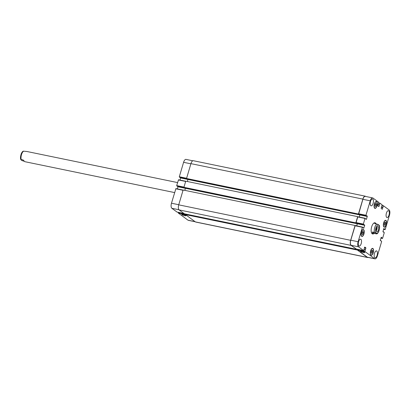<?xml version="1.0" encoding="UTF-8"?>
<svg xmlns="http://www.w3.org/2000/svg" width="410" height="410" viewBox="0 0 410 410"><rect width="100%" height="100%" fill="white"/><g stroke="black" fill="none" stroke-linecap="round" stroke-linejoin="round"><path stroke-width="0.61" d="M177.591 182.583L26.911 151.495L23.298 151.152C22.617 151.387 21.935 152.243 21.258 153.724C20.408 156.507 20.254 158.455 20.797 159.567L23.001 159.879L24.81 161.673L174.629 192.582M24.134 161.197L23.206 161.007C21.31 160.254 20.628 159.751 21.166 159.5A5.197 2.229 -78.3 0 1 23.636 151.162M376.308 230.774A2.665 1.143 101.7 0 0 377.056 227.15M376.257 230.415A2.224 0.953 101.7 0 0 376.867 227.458M376.744 231.64A2.665 1.143 -78.3 0 1 376.426 228.647A2.665 1.143 -78.3 0 1 378.025 226.52A2.665 1.143 -78.3 0 1 378.604 229.359A2.665 1.143 -78.3 0 1 376.949 231.737A2.665 1.143 -78.3 0 1 376.744 231.64M372.562 231.993L374.402 232.373C376.298 233.126 376.98 233.628 376.447 233.879L374.607 233.5L372.562 231.993C372.188 232.844 372.388 233.362 373.167 233.541L374.607 233.5M379.286 225.474C379.768 225.941 379.67 227.74 378.994 230.866C378.189 232.742 377.451 233.751 376.785 233.89L376.447 233.879M378.917 225.541C379.45 225.29 378.768 224.788 376.872 224.034L375.032 223.655L375.268 223.363L375.944 223.845M374.73 222.748A5.714 2.45 -78.3 0 1 375.416 223.424M373.305 233.567A5.714 2.45 -78.3 0 1 372.429 233.895M373.864 233.587A5.714 2.45 -78.3 0 1 372.654 233.966A5.714 2.45 -78.3 0 1 371.675 226.797A5.714 2.45 -78.3 0 1 374.965 222.773A5.714 2.45 -78.3 0 1 376.052 223.865M373.454 223.419A5.197 2.229 -78.3 0 1 374.397 223.183L375.268 223.363M373.167 233.541L372.3 233.362A5.197 2.229 -78.3 0 1 371.527 232.777M184.684 215.66A2.224 0.389 16.5 0 1 181.722 214.42A2.224 0.389 16.5 0 1 183.967 214.676A2.224 0.389 16.5 0 1 185.986 215.68A2.224 0.389 16.5 0 1 184.684 215.66M363.511 252.555A2.224 0.389 16.5 0 1 360.544 251.309A2.224 0.389 16.5 0 1 362.788 251.571A2.224 0.389 16.5 0 1 364.813 252.575A2.224 0.389 16.5 0 1 363.511 252.555M178.324 212.344L178.253 212.995L188.026 220.201A4.156 1.783 101.7 0 0 188.349 220.344L195.196 221.759M183.101 190.081L175.905 188.595L171.477 203.222A4.156 1.783 101.7 0 0 171.867 208.29L177.033 212.072M178.012 186.468L177.438 188.907M178.519 179.764L185.72 181.251L178.519 179.764L176.7 185.586L177.294 186.314M180.625 177.638L180.057 180.082M192.777 160.787L185.986 159.382A4.156 1.783 101.7 0 0 183.593 162.314L179.313 176.756L179.908 177.484M362.942 234.161L362.179 234.546L361.876 233.377L362.337 231.819L363.101 231.43L363.404 232.603L362.942 234.161L362.03 233.972M363.404 232.603L362.184 232.352M375.975 206.112L375.211 206.502L374.909 205.328L375.37 203.77L376.134 203.386L376.436 204.554L375.975 206.112L375.063 205.928M376.436 204.554L375.211 204.303M385.277 224.921L384.513 225.305L384.211 224.137L384.672 222.579L385.436 222.189L385.738 223.363L385.277 224.921L384.365 224.731M385.738 223.363L384.513 223.112M372.249 252.97L371.486 253.354L371.183 252.181L371.644 250.623L372.408 250.238L372.71 251.412L372.249 252.97L371.337 252.78M372.71 251.412L371.486 251.156M374.766 208.008A3.249 1.394 101.7 0 0 375.017 208.121A3.249 1.394 101.7 0 0 377.036 205.225A3.249 1.394 101.7 0 0 376.329 201.761A3.249 1.394 101.7 0 0 374.376 204.354A3.249 1.394 101.7 0 0 374.766 208.008M374.689 208.254A3.505 1.507 -78.3 0 1 374.274 204.303A3.505 1.507 -78.3 0 1 376.38 201.505A3.505 1.507 -78.3 0 1 377.144 205.246A3.505 1.507 -78.3 0 1 374.96 208.377A3.505 1.507 -78.3 0 1 374.689 208.254M361.733 236.058A3.249 1.394 101.7 0 0 361.984 236.17A3.249 1.394 101.7 0 0 364.003 233.269A3.249 1.394 101.7 0 0 363.296 229.81A3.249 1.394 101.7 0 0 361.348 232.398A3.249 1.394 101.7 0 0 361.733 236.058M361.661 236.298A3.505 1.507 -78.3 0 1 361.246 232.352A3.505 1.507 -78.3 0 1 363.352 229.554A3.505 1.507 -78.3 0 1 364.116 233.295A3.505 1.507 -78.3 0 1 361.933 236.426A3.505 1.507 -78.3 0 1 361.661 236.298M371.04 254.861A3.249 1.394 101.7 0 0 371.291 254.979A3.249 1.394 101.7 0 0 373.31 252.078A3.249 1.394 101.7 0 0 372.603 248.614A3.249 1.394 101.7 0 0 370.65 251.207A3.249 1.394 101.7 0 0 371.04 254.861M370.963 255.107A3.505 1.507 -78.3 0 1 370.548 251.161A3.505 1.507 -78.3 0 1 372.654 248.363A3.505 1.507 -78.3 0 1 373.418 252.099A3.505 1.507 -78.3 0 1 371.234 255.23A3.505 1.507 -78.3 0 1 370.963 255.107M384.067 226.817A3.249 1.394 101.7 0 0 384.319 226.93A3.249 1.394 101.7 0 0 386.338 224.029A3.249 1.394 101.7 0 0 385.631 220.57A3.249 1.394 101.7 0 0 383.683 223.158A3.249 1.394 101.7 0 0 384.067 226.817M383.996 227.058A3.505 1.507 -78.3 0 1 383.581 223.112A3.505 1.507 -78.3 0 1 385.682 220.313A3.505 1.507 -78.3 0 1 386.451 224.055A3.505 1.507 -78.3 0 1 384.267 227.186A3.505 1.507 -78.3 0 1 383.996 227.058M374.668 258.705A4.156 1.783 101.7 0 0 374.991 258.848A4.156 1.783 101.7 0 0 377.379 255.922L381.659 241.475L380.295 240.26L381.29 237.231L381.884 238.056L382.607 238.287L384.278 232.644L383.693 231.916L383.534 232.188L382.935 231.747L383.755 228.585L385.221 229.457L389.5 215.009A4.156 1.783 101.7 0 0 389.11 209.946L383.386 205.728L382.294 209.279L381.151 208.444L382.146 204.81L379.896 203.16L378.958 206.527L377.661 205.871L378.655 202.243L372.946 198.035A4.156 1.783 101.7 0 0 372.623 197.886A4.156 1.783 101.7 0 0 370.235 200.818L365.956 215.265L366.54 215.993L366.699 215.721L367.293 216.162L366.478 219.324L365.013 218.453L363.342 224.091L364.705 225.305L363.711 228.334L363.116 227.514L362.394 227.284L358.114 241.726A4.156 1.783 101.7 0 0 358.504 246.794L363.649 250.582L364.741 247.03L365.884 247.871L364.89 251.499L374.668 258.705L367.314 257.188L357.535 249.982L357.51 249.664L364.869 251.181M370.84 205.712A3.505 1.507 -78.3 0 1 370.42 201.766A3.505 1.507 -78.3 0 1 372.526 198.968A3.505 1.507 -78.3 0 1 373.295 202.709A3.505 1.507 -78.3 0 1 371.111 205.84A3.505 1.507 -78.3 0 1 370.84 205.712M386.732 217.423A3.505 1.507 -78.3 0 1 386.312 213.477A3.505 1.507 -78.3 0 1 388.419 210.678A3.505 1.507 -78.3 0 1 389.187 214.415A3.505 1.507 -78.3 0 1 387.004 217.546A3.505 1.507 -78.3 0 1 386.732 217.423M358.924 245.938A3.505 1.507 -78.3 0 1 358.509 241.987A3.505 1.507 -78.3 0 1 360.615 239.189A3.505 1.507 -78.3 0 1 361.379 242.93A3.505 1.507 -78.3 0 1 359.196 246.061A3.505 1.507 -78.3 0 1 358.924 245.938M374.817 257.649A3.505 1.507 -78.3 0 1 374.402 253.698A3.505 1.507 -78.3 0 1 376.508 250.899A3.505 1.507 -78.3 0 1 377.272 254.641A3.505 1.507 -78.3 0 1 375.088 257.772A3.505 1.507 -78.3 0 1 374.817 257.649M374.991 258.848L367.637 257.331A4.156 1.783 -78.3 0 1 367.314 257.188M358.468 213.948L362.865 199.111A4.156 1.783 -78.3 0 1 365.254 196.18L193.325 160.71A4.156 1.783 101.7 0 0 190.937 163.641L186.54 178.478L358.627 214.061L362.881 199.301A4.156 1.783 -78.3 0 1 365.269 196.369L372.623 197.886M359.339 217.069L359.918 214.63L367.293 216.162M355.854 222.779L357.669 216.644L185.74 181.174L183.926 187.308L356.008 222.891L357.807 216.752L365.141 218.269M356.726 225.9L357.305 223.46L357.33 223.773L364.705 225.305M356.321 249.065L351.15 245.277A4.156 1.783 -78.3 0 1 350.76 240.209L355.188 225.582L362.522 227.099M368.2 257.449A4.156 1.783 -78.3 0 1 367.652 257.521A4.156 1.783 -78.3 0 1 367.329 257.377L357.397 250.059L357.51 249.664M356.387 249.08L351.047 245.38A4.156 1.783 -78.3 0 1 350.658 240.316L355.055 225.474L362.548 227.099M356.705 225.895L357.33 223.773L185.402 188.308L184.792 190.348M359.319 217.064L359.918 214.63L187.99 179.16L187.411 181.522M365.254 196.18A4.156 1.783 -78.3 0 1 365.577 196.328L365.781 196.477M178.227 212.677L185.581 214.194L185.463 214.589L195.396 221.907A4.156 1.783 101.7 0 0 195.719 222.051L367.652 257.521M355.055 225.474L183.126 190.004L178.729 204.846A4.156 1.783 101.7 0 0 179.119 209.91L184.397 213.805L356.331 249.27M357.305 223.46L185.376 187.99L185.402 188.308L178.063 186.801M183.926 187.308L176.725 185.904M186.54 178.478L179.339 177.074M185.463 214.589L357.397 250.059M375.898 227.955A4.259 1.83 101.7 0 0 377.251 233.198A4.259 1.83 101.7 0 0 379.311 226.228A4.259 1.83 101.7 0 0 375.898 227.955M376.872 224.034A5.197 2.229 101.7 0 0 374.719 227.529A5.197 2.229 101.7 0 0 374.402 232.373M382.458 238.471L380.921 238.154L382.438 238.461M385.072 229.641L383.534 229.323L385.051 229.631M383.386 205.728L382.069 205.461L383.36 205.733M382.012 205.661L383.232 205.912M381.884 208.982L382.443 209.095M379.896 203.16L378.584 202.888L379.875 203.16M378.522 203.088L379.747 203.345M378.394 206.409L378.958 206.527M362.881 199.301L370.235 200.818M358.601 213.748L365.956 215.265M358.627 214.061L365.981 215.578M359.965 214.958L367.319 216.48M365.915 219.207L366.478 219.324M357.658 216.936L365.013 218.453M355.988 222.574L363.342 224.091M356.008 222.891L363.362 224.408M357.325 223.47L364.68 224.993M363.301 228.037L363.86 228.15M355.039 225.761L362.394 227.284M350.76 240.209L358.114 241.726M351.15 245.277L358.504 246.794M356.275 249.054L363.629 250.571M364.48 247.578L365.884 247.871M364.398 247.871L365.91 248.183M357.535 249.982L364.89 251.499M195.047 221.646L188.026 220.201M190.881 163.815L183.593 162.314M186.606 178.263L179.313 176.756M188.005 179.17L180.656 177.658M359.944 214.948L180.682 177.971M185.658 181.451L178.37 179.949M183.987 187.093L176.7 185.586M185.387 188L178.037 186.483M183.044 190.281L175.757 188.774M178.765 204.728L171.477 203.222M178.945 209.751L171.867 208.29M184.008 213.513L176.992 212.067M185.494 214.486L178.253 212.995M179.119 209.91L351.047 245.38M178.729 204.846L350.658 240.316M177.279 186.309L363.916 224.818L177.284 186.314M179.893 177.484L366.535 215.988L179.898 177.484M190.937 163.641L362.865 199.111M377.887 204.718L379.399 205.031M377.923 204.6L379.388 204.903M377.928 204.575L379.342 204.867M377.964 204.457L379.332 204.739M381.377 207.286L382.889 207.598M381.408 207.173L382.878 207.475M381.418 207.147L382.832 207.439M381.454 207.029L382.822 207.311M383.622 229.041L384.498 229.226M383.652 228.923L384.488 229.098M383.693 228.8L384.524 228.975M383.724 228.688L384.513 228.847M383.124 231.886L383.632 231.993M382.966 231.773L383.683 231.916L382.966 231.768M381.003 237.872L381.884 238.056M381.039 237.754L381.874 237.928M381.074 237.631L381.91 237.805M381.11 237.513L381.9 237.677M380.511 240.716L381.018 240.824M380.352 240.603L381.069 240.747L380.347 240.598M195.396 221.907L367.329 257.377M364.059 249.531L365.279 249.782M364.08 249.454L365.33 249.71L364.08 249.449M364.095 249.398L365.464 249.68M376.329 201.761L375.77 201.648M375.017 208.121L374.458 208.008M363.296 229.81L362.742 229.692M361.984 236.17L361.43 236.058M372.603 248.614L372.044 248.501M371.291 254.979L370.732 254.861M385.631 220.57L385.077 220.452M384.319 226.93L383.765 226.817M365.161 218.269L357.807 216.752M363.649 250.582L356.295 249.065M183.106 190.081L175.905 188.595M184.018 213.523L177.012 212.078"/></g></svg>
